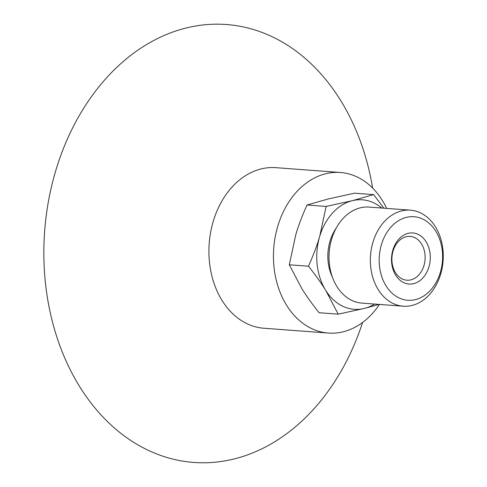 <?xml version="1.0" encoding="UTF-8"?>
<svg xmlns="http://www.w3.org/2000/svg" width="487" height="487" viewBox="0 0 487 487"><rect width="100%" height="100%" fill="white"/><g stroke="black" fill="none" stroke-linecap="round" stroke-linejoin="round"><path stroke-width="0.73" d="M393.058 251.091A21.958 16.595 -85.7 0 1 410.145 236.42A21.958 16.595 -85.7 0 1 423.964 265.537A21.958 16.595 -85.7 0 1 406.87 280.214A21.958 16.595 -85.7 0 1 393.058 251.091M428.931 266.919A25.616 19.358 94.3 0 0 408.082 233.358A25.616 19.358 94.3 0 0 395.688 275.204A25.616 19.358 94.3 0 0 428.931 266.919M381.418 244.711A41.882 31.649 94.3 0 0 399.2 297.995A41.882 31.649 94.3 0 0 440.376 272.276A41.882 31.649 94.3 0 0 422.6 218.992A41.882 31.649 94.3 0 0 381.418 244.711M332.438 277.237A40.257 30.419 -85.7 0 1 329.985 241.321A40.257 30.419 -85.7 0 1 336.097 228.293M410.395 210.171L369.073 207.085A48.146 36.385 94.3 0 0 331.598 239.257A48.146 36.385 94.3 0 0 361.896 303.115L403.218 306.201A48.146 36.385 94.3 0 0 440.698 274.029A48.146 36.385 94.3 0 0 410.395 210.171A48.146 36.385 94.3 0 0 372.92 242.349A48.146 36.385 94.3 0 0 403.218 306.201M308.435 266.212C313.171 255.748 316.921 245.844 319.679 236.505A54.891 41.48 94.3 0 0 325.718 290.368C321.073 282.874 315.308 274.82 308.435 266.212L289.315 264.782L301.818 288.578C306.463 296.072 312.222 304.125 319.095 312.733L338.215 314.164L325.718 290.368A54.891 41.48 94.3 0 0 364.355 308.423A54.891 41.48 94.3 0 0 374.594 304.065M326.144 206.433L352.278 200.699A54.891 41.48 94.3 0 0 319.679 236.505L326.144 206.433L307.023 205.009C302.287 215.467 298.537 225.371 295.779 234.716L289.315 264.782M381.771 208.034A54.891 41.48 94.3 0 0 352.278 200.699L373.632 194.605L383.884 208.192M379.081 304.399L364.355 308.423L338.215 314.164M373.632 194.605L354.512 193.181L328.378 198.915L307.023 205.009M372.622 188.043A219.57 165.921 94.3 0 0 223.777 24.35A219.57 165.921 94.3 0 0 55.579 171.247A219.57 165.921 94.3 0 0 146.264 449.349A219.57 165.921 94.3 0 0 362.572 322.467M386.623 208.393A80.507 60.838 94.3 0 0 340.413 172.489L275.879 167.668A80.507 60.838 94.3 0 0 213.215 221.463A80.507 60.838 94.3 0 0 263.875 328.238L328.415 333.059A80.507 60.838 94.3 0 0 379.446 304.424M340.413 172.489A80.507 60.838 94.3 0 0 277.748 226.291A80.507 60.838 94.3 0 0 328.415 333.059"/></g></svg>
